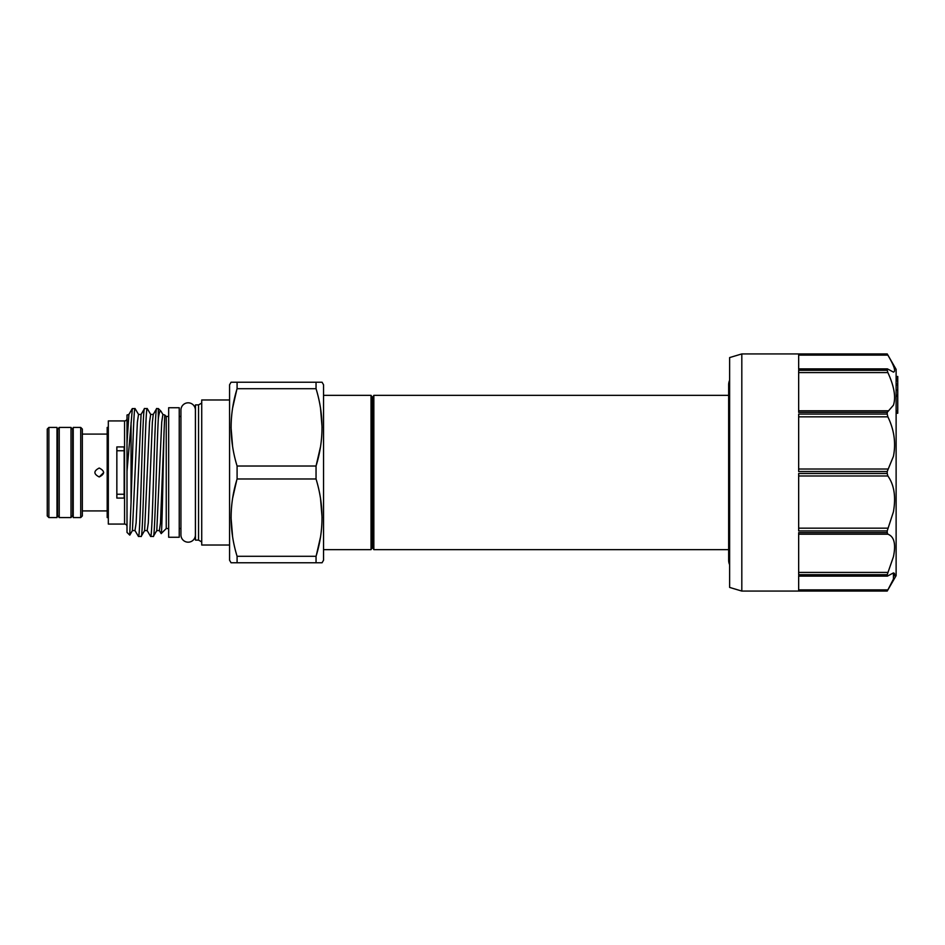 <?xml version="1.0" encoding="UTF-8"?>
<svg xmlns="http://www.w3.org/2000/svg" width="945" height="945" viewBox="0 0 945 945"><rect width="100%" height="100%" fill="white"/><g stroke="black" fill="none" stroke-linecap="round" stroke-linejoin="round"><path stroke-width="1.42" d="M728.654 549.659L728.654 560.29A10.643 10.643 0 0 0 729.634 564.744M728.654 395.341L728.654 384.709A10.643 10.643 0 0 1 729.634 380.256M71.005 517.577L72.635 515.545L72.635 429.455L71.005 427.423L59.228 427.423L59.228 517.577L71.005 517.577L71.005 427.423M59.228 517.577L57.61 515.545L57.61 429.455L59.228 427.423M741.813 591.074L729.634 587.424L729.634 357.576L741.813 353.926L887.213 353.926L887.875 355.119C894.194 365.869 896.037 371.527 893.427 372.094L887.875 369.105L798.667 369.318L798.667 353.926L887.213 353.926L896.12 369.353L896.12 575.647L887.213 591.074L887.875 589.881L887.213 591.074L741.813 591.074L741.813 353.926M887.213 370.31L887.875 372.59C894.194 386.351 896.037 397.219 893.427 405.204L887.213 412.351L798.667 412.351L798.667 370.31L887.213 370.31L887.875 369.105M887.213 414.075L887.875 416.828C894.194 429.916 896.037 443.087 893.427 456.34L887.213 471.508L798.667 471.508L798.667 414.075L887.213 414.075L887.213 412.351M887.213 473.492L887.875 475.985C894.194 484.891 896.037 496.834 893.427 511.812L887.213 530.925L798.667 530.925L798.667 473.492L887.213 473.492L887.213 471.508M887.213 532.649L887.875 534.208C894.194 536.536 896.037 544.048 893.427 556.747L887.213 574.69L798.667 574.69L798.667 532.649L887.213 532.649L887.213 530.925M887.213 591.074L798.667 591.074L798.667 575.682L887.875 575.895L893.427 572.906L893.427 579.108L887.875 589.881L798.667 589.881M798.667 579.108L798.667 576.107L887.461 576.107M894.537 575.859L894.714 574.489M894.49 573.45L893.427 572.906M887.461 368.893L798.667 368.893L798.667 355.119L887.875 355.119M887.875 575.895L887.213 574.69M896.12 413.237L897.75 413.237L897.75 410.791L896.12 410.791M897.75 411.843L896.12 411.843M897.75 376.453L896.12 376.724M897.75 410.791L897.75 376.724M897.75 378.484L896.12 378.484M897.75 378.532L896.12 378.532M897.75 380.811L896.12 380.811M897.75 380.173L896.12 380.173M897.75 396.262L896.12 396.262M897.75 384.048L896.12 384.048M897.75 385.076L896.12 385.076M897.75 390.049L896.12 390.049M897.75 390.261L896.12 390.261M897.75 395.211L896.12 395.211M371.031 395.341L372.436 397.786L372.436 547.214L371.031 549.659L371.031 395.341L323.544 395.341M371.031 549.659L323.544 549.659M372.436 547.214L373.842 549.659L373.842 395.341L372.436 397.786M729.634 395.341L373.842 395.341M729.634 549.659L373.842 549.659M47.25 515.946L47.25 429.054L48.88 427.423L48.88 517.577L47.25 515.946M80.715 427.423L82.333 429.054L82.333 515.946L80.715 517.577L80.715 427.423L73.237 427.423L73.237 517.577L80.715 517.577M48.88 517.577L56.995 517.577L56.995 427.423L48.88 427.423M73.237 445.296L72.635 445.296M57.61 445.296L56.995 445.296M73.237 499.704L72.635 499.704M57.61 499.704L56.995 499.704M99.225 468.035C104.989 471.012 104.989 473.988 99.225 476.965C93.472 473.988 93.472 471.012 99.225 468.035M107.187 434.086L82.333 434.086M107.187 510.914L82.333 510.914M108.321 427.423L107.187 427.423L107.187 517.577L108.321 517.577M168.671 416.461L166.237 416.461L164.773 415.009L164.099 430.672C163.072 463.936 162.127 535.638 161.17 533.606L159.351 530.57L160.496 522.88L164.099 430.672M168.671 528.538L166.237 528.538L166.237 416.461M166.237 528.538L161.17 533.606M150.633 536.453L153.326 536.453C154.992 539.949 156.622 449.277 158.311 418.741C159.103 412.8 159.965 410.272 160.922 411.146L158.311 408.547L156.61 408.642L153.267 414.43L152.369 422.12L148.306 522.88L147.172 530.57L150.633 536.453C152.665 540.457 154.685 404.543 156.728 408.547M158.311 418.741L158.311 408.547M153.326 536.453L156.787 530.57L159.351 530.57M129.725 535.118L131.06 502.397C132.394 462.566 133.718 406.409 135.052 408.547L138.513 414.43L141.077 414.43L144.538 408.547L147.231 408.547C145.199 404.543 143.179 540.457 141.148 536.453L144.609 530.57L147.172 530.57M144.538 408.547C142.506 404.543 140.486 540.457 138.454 536.453L134.993 530.57L136.127 522.88L141.077 414.43M141.148 536.453L138.454 536.453M135.052 408.547L132.253 408.642L128.898 414.43L127.008 443.051L127.008 419.001M132.359 408.547L127.008 471.295L127.008 443.051M131.06 502.397L131.06 422.604M147.231 408.547L150.692 414.43L149.558 422.12L144.609 530.57M127.008 418.493A2.433 2.433 0 0 1 124.563 420.927L108.321 420.927L108.321 524.073L124.563 524.073L124.563 420.927M127.008 526.507A2.433 2.433 0 0 0 124.563 524.073M116.849 446.914L116.849 498.086L124.161 498.086L124.161 446.914L116.849 446.914M116.849 450.753L124.161 450.753M124.161 494.247L116.849 494.247M168.671 537.268L168.671 407.732L179.231 407.732L179.231 537.268L168.671 537.268M195.391 410.047A7.229 7.229 0 0 0 188.161 402.818A7.229 7.229 0 0 0 180.932 410.047L180.932 534.953A7.229 7.229 0 0 0 188.161 542.182A7.229 7.229 0 0 0 195.391 534.953L195.391 410.047M198.556 540.115L198.556 404.885L195.473 404.885L195.473 540.115L198.556 540.115L201.722 541.946M198.556 404.885L201.722 403.054M229.576 399.971L201.722 399.971L201.722 545.029L229.576 545.029M231.052 382.229L316.043 382.229L316.043 388.702L237.089 388.702L237.089 382.229L231.052 382.229L229.576 384.78L229.576 560.22L231.052 562.771L237.089 562.771L237.089 556.298L316.043 556.298L316.043 562.771L322.068 562.771L323.544 560.22L323.544 384.78L322.068 382.229L316.043 382.229L322.068 382.229M320.449 447.032L316.043 466.027C323.993 440.382 323.993 414.607 316.043 388.702M237.089 478.973L237.089 466.027L316.043 466.027L316.043 478.973L237.089 478.973C229.139 504.618 229.139 530.393 237.089 556.298M316.043 556.298C323.993 530.653 323.993 504.878 316.043 478.973M322.068 562.771L231.052 562.771M237.089 388.702C229.139 414.347 229.139 440.122 237.089 466.027M180.932 416.461L179.231 416.461M180.932 528.538L179.231 528.538M232.612 446.595L231.052 427.364M232.683 407.697L236.746 389.848M232.612 536.866L231.052 517.636M232.683 497.968L236.746 480.119M320.52 498.405L322.068 517.636M320.449 537.303L316.374 555.152M320.52 408.134L322.068 427.364M128.898 414.43L127.008 415.009L127.008 418.257M129.737 535.118L127.008 532.401L127.008 471.295M160.922 411.146L162.883 414.43L161.737 422.12L156.787 530.57M103.69 472.571L99.225 476.965M887.875 372.59L798.667 372.59M887.875 416.828L798.667 416.828M887.875 475.985L798.667 475.985M887.875 534.208L798.667 534.208M798.667 572.41L887.875 572.41M798.667 528.172L887.875 528.172M798.667 469.015L887.875 469.015M798.667 410.791L887.875 410.791M138.513 414.43L137.379 422.12L132.418 530.57L134.993 530.57M728.654 384.709L728.654 560.29M162.883 414.43L164.773 415.009M150.692 414.43L153.267 414.43M129.808 535.094L132.418 530.57"/></g></svg>
